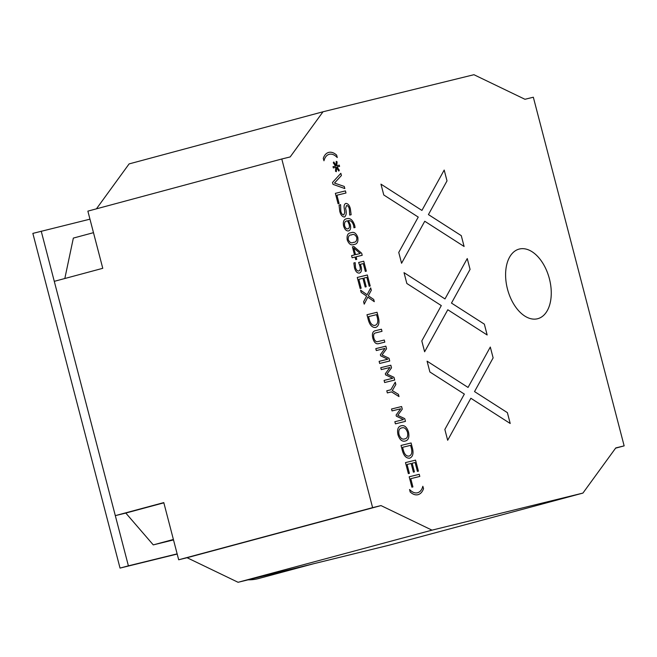 <?xml version="1.0" encoding="UTF-8"?>
<svg xmlns="http://www.w3.org/2000/svg" width="657" height="657" viewBox="0 0 657 657"><rect width="100%" height="100%" fill="white"/><g stroke="black" fill="none" stroke-linecap="round" stroke-linejoin="round"><path stroke-width="0.99" d="M537.516 318.76A36.028 21.582 75 0 0 537.787 318.694A36.028 21.582 75 0 0 549.334 278.519A36.028 21.582 75 0 0 519.35 249.036A36.028 21.582 75 0 0 519.079 249.102A36.028 21.582 75 0 0 507.533 289.277A36.028 21.582 75 0 0 537.516 318.76M537.779 318.694L537.779 318.694A36.028 21.582 75 0 0 549.326 278.519A36.028 21.582 75 0 0 519.342 249.036A36.028 21.582 75 0 0 519.079 249.102M313.939 563.657L258.612 578.538A104.939 62.858 -105 0 1 257.815 578.735A104.939 62.858 -105 0 1 248.067 579.835M401.246 425.777C404.433 424.964 406.855 427.066 408.523 432.101C409.533 437.299 408.432 440.28 405.221 441.028C402.035 441.849 399.612 439.73 397.953 434.696C396.943 429.497 398.043 426.524 401.255 425.777C404.433 424.956 406.864 427.066 408.523 432.101L408.523 432.101C409.525 437.307 408.424 440.28 405.221 441.036M370.688 287.914L371.304 290.263L368.314 295.79L373.693 299.428L374.285 301.678L367.805 297.136L364.224 304.15L363.6 301.752L366.606 296.11L361.161 292.406L360.578 290.164L367.123 294.755L370.696 287.906L371.312 290.263L368.322 295.79L373.693 299.428L374.276 301.67M358.837 279.324L361.153 288.226L360.135 288.472L357.268 277.459L367.329 274.987L370.203 286L369.177 286.255L366.861 277.353L363.937 278.075L366.195 286.748L365.177 287.002L362.91 278.322L358.837 279.324L361.153 288.226M359.502 273.074C357.227 273.279 355.552 271.538 354.493 267.859L353.844 262.972L355.174 262.644L355.503 267.571C356.25 270.084 357.392 271.21 358.952 270.955C360.332 270.216 360.619 268.524 359.806 265.88L358.648 262.472L363.74 261.215L366.335 271.177L365.317 271.423L363.28 263.588L360.389 264.295L360.989 266.249C362.023 269.92 361.531 272.195 359.502 273.074C361.522 272.195 362.023 269.92 360.98 266.249L360.389 264.295M356.086 256.788L356.743 259.326L355.724 259.581L355.067 257.035L352.136 257.758L351.585 255.639L354.517 254.916L352.415 246.868L353.844 246.515L361.67 253.257L362.196 255.286L356.086 256.788L356.743 259.334M346.674 218.756C350.181 217.722 352.85 219.964 354.706 225.482L355.076 227.511L353.951 227.782L353.597 225.392C352.448 221.902 350.723 220.309 348.44 220.621L350.271 224.587C351.117 228.061 350.551 230.172 348.563 230.911C346.346 231.157 344.679 229.498 343.578 225.951C342.855 221.606 343.882 219.208 346.674 218.756M372.609 507.639L380.994 505.586L431.994 530.15L582.923 493.087L615.765 447.926L624.15 445.865L533.336 97.22L524.951 99.281L473.943 74.709L323.014 111.772L290.172 156.941L281.787 158.994L372.609 507.639L178.688 559.78L163.79 502.605L115.312 515.638L54.285 281.344L102.763 268.311L87.874 211.135L281.787 158.994M427.066 361.153L468.039 387.433L490.303 347.052L493.128 357.884L474.535 391.588L507.393 412.653L510.21 423.486L470.855 398.265L447.672 440.272L444.855 429.44L464.351 394.085L429.892 371.985L427.066 361.153L468.039 387.433M404.014 272.655L444.986 298.927L467.25 258.546L470.067 269.378L451.482 303.082L484.34 324.147L487.157 334.98L447.803 309.759L424.619 351.766L421.802 340.934L441.299 305.579L406.839 283.487L404.014 272.655L444.986 298.927M380.961 184.149L421.925 210.421L444.198 170.048L447.015 180.88L428.43 214.576L461.28 235.649L464.105 246.482L424.751 221.253L401.567 263.268L398.75 252.436L418.246 217.081L383.778 194.981L380.961 184.149L421.925 210.421M323.958 160.776C324.928 157.154 326.71 154.995 329.313 154.272L329.321 154.272C326.718 154.986 324.936 157.154 323.967 160.768L323.269 158.386C324.418 155.036 326.266 153.032 328.82 152.367C331.391 151.824 333.994 152.736 336.647 155.101L337.205 157.524C334.585 154.789 331.957 153.705 329.321 154.272L329.272 154.288M328.812 152.367L328.82 152.367C331.383 151.833 333.994 152.736 336.639 155.101L337.263 157.508M337.049 166.944L339.291 170.278L338.79 171.099L336.589 167.65L336.327 171.691L335.481 171.214L335.85 167.239L333.345 167.937L333.017 166.664L335.555 166.122L333.288 162.796L333.797 161.975L336.014 165.416L336.261 161.359L337.098 161.86L336.754 165.827L339.258 165.129L339.587 166.402L337.049 166.944L339.291 170.278L338.79 171.099M340.835 173.308L341.418 175.526L334.479 183.057L344.268 186.448L344.818 188.559L333.017 184.362L332.516 182.441L340.843 173.308L341.418 175.526L334.479 183.048L344.268 186.448L344.81 188.559M336.934 195.228L339.086 203.489L338.068 203.736L335.366 193.355L345.426 190.891L345.976 193.002L336.934 195.228L339.078 203.489M346.559 205.485L345.574 208.368C346.724 212.572 346.379 215.463 344.531 217.024C342.272 216.9 340.679 214.987 339.759 211.267L339.061 205.074L340.613 204.688L340.786 211.069C341.336 213.509 342.338 214.806 343.783 214.954L344.769 212.351L344.235 208.409C343.808 205.674 344.358 203.999 345.869 203.399C347.988 203.522 349.491 205.329 350.37 208.827L351.134 214.732L349.696 215.085L349.335 209.025C348.818 206.807 347.89 205.625 346.567 205.485L345.582 208.368C346.724 212.581 346.37 215.463 344.523 217.032M350.978 232.8L350.978 232.8C353.811 231.535 356.086 233.046 357.786 237.333C358.385 241.866 357.129 244.24 354.024 244.445C351.191 245.71 348.924 244.207 347.225 239.928C346.617 235.37 347.865 232.997 350.978 232.8C353.819 231.535 356.086 233.046 357.794 237.333L357.794 237.333C358.377 241.866 357.121 244.24 354.024 244.445L354.156 244.412M375.64 327.49C372.01 327.703 369.48 324.821 368.043 318.826L366.976 314.744L377.044 312.272L378.095 316.313C379.812 322.324 378.999 326.053 375.64 327.49C378.99 326.053 379.812 322.324 378.087 316.313L377.044 312.272L366.976 314.744M375.763 332.869L375.771 332.869C373.817 333.173 373.176 334.873 373.833 337.953C374.753 340.967 376.141 342.166 377.997 341.558L384.263 340.022L384.821 342.141L378.728 343.636C376.059 344.358 374.096 342.543 372.823 338.207C371.821 333.813 372.667 331.317 375.361 330.717L381.454 329.214L382.004 331.333L375.771 332.869C373.825 333.173 373.176 334.873 373.841 337.953C374.753 340.967 376.141 342.166 378.005 341.558L384.271 340.022L384.813 342.141M375.812 348.637L385.864 346.165L386.546 348.793L382.046 354.944L389.018 358.279L389.732 360.989L379.672 363.461L379.122 361.342L387.77 359.223L380.658 355.823L380.37 354.69L384.961 348.415L376.305 350.542L375.804 348.637L385.873 346.165L386.554 348.793L382.054 354.944L389.026 358.27L389.724 360.997M380.773 367.698L390.833 365.226L391.515 367.854L387.014 374.014L393.986 377.34L394.701 380.058L384.641 382.53L384.082 380.411L392.738 378.284L385.626 374.884L385.331 373.751L389.921 367.485L381.274 369.604L380.773 367.698L390.833 365.226L391.523 367.854L387.022 374.014L393.995 377.34L394.693 380.058M392.295 390.578L398.421 394.34L399.004 396.582L391.506 391.884L387.343 392.911L386.792 390.792L390.825 389.798L395.251 382.177L395.851 384.493L392.286 390.578L398.421 394.34M391.531 409.007L401.591 406.535L402.273 409.163L397.772 415.323L404.745 418.649L405.459 421.367L395.399 423.839L394.849 421.72L403.497 419.593L396.385 416.193L396.089 415.06L400.68 408.785L392.032 410.912L391.531 409.007L401.599 406.535L402.281 409.163L397.781 415.323L404.753 418.649L405.451 421.367M409.689 458.192C406.059 458.405 403.521 455.523 402.092 449.528L401.025 445.446L411.085 442.974L412.136 447.015C413.861 453.026 413.039 456.755 409.689 458.192C413.039 456.755 413.853 453.034 412.136 447.015L411.085 442.974L401.025 445.446M407.069 464.466L409.385 473.368L408.367 473.615L405.492 462.602L415.553 460.13L418.427 471.143L417.409 471.398L415.093 462.503L412.161 463.218L414.419 471.89L413.401 472.145L411.142 463.472L407.069 464.466L409.377 473.368M410.765 478.666L412.916 486.927L411.898 487.174L409.188 476.793L419.256 474.321L419.807 476.44L410.765 478.666L412.908 486.927M422.837 486.287L423.527 488.685C422.361 491.978 420.513 493.982 417.992 494.696C415.421 495.288 412.81 494.384 410.165 491.962L409.598 489.539C412.226 492.274 414.854 493.358 417.491 492.783L417.491 492.791C420.094 492.068 421.876 489.9 422.837 486.287L423.535 488.677C422.352 491.978 420.505 493.982 417.983 494.696L418.107 494.664M615.593 448.164L624.15 445.865M64.821 278.511L73.346 238.089L93.483 232.668M173.399 539.479L153.27 544.891L173.514 539.923M163.856 502.827L125.799 513.06L153.27 544.891M115.312 515.638L125.799 513.06M582.923 493.087L389.001 545.228L238.08 582.291L431.994 530.15M96.431 208.836L129.1 163.913L323.014 111.772M238.08 582.291L187.073 557.719L380.994 505.586M187.073 557.719L178.688 559.78M490.294 347.06L493.128 357.884L474.526 391.588L507.393 412.653M507.385 412.653L510.202 423.478M470.855 398.265L447.672 440.264M467.242 258.554L470.067 269.378L451.474 303.082L484.34 324.147L487.149 334.98M447.795 309.759L424.619 351.758M444.189 170.056L447.015 180.88L428.43 214.576M428.421 214.584L461.28 235.649L464.097 246.474M424.742 221.261L401.567 263.26M336.589 167.65L336.327 171.691M335.842 167.239L333.345 167.937M333.017 166.664L335.555 166.122M333.797 161.983L336.014 165.416M336.261 161.367L337.098 161.86L336.754 165.827M339.25 165.129L339.579 166.402M335.366 193.355L345.418 190.891L345.968 193.01M339.061 205.074L340.613 204.688L340.786 211.069C341.336 213.509 342.33 214.806 343.783 214.954L343.783 214.954M345.861 203.399C347.988 203.522 349.483 205.329 350.362 208.827L350.37 208.827M350.362 208.827L351.125 214.732M346.666 218.756C350.173 217.73 352.85 219.972 354.698 225.482L355.067 227.511M348.563 230.911C350.542 230.172 351.109 228.069 350.263 224.587L348.44 220.621M346.904 220.949L346.904 220.949C344.974 221.204 344.211 222.805 344.605 225.737L344.605 225.737C345.352 228.127 346.469 229.145 347.964 228.808C349.384 228.275 349.77 226.772 349.113 224.3L347.578 220.834L346.904 220.949C344.974 221.212 344.202 222.805 344.605 225.737C345.352 228.119 346.477 229.145 347.964 228.8L347.964 228.8M351.208 235.001L351.536 234.919C349.146 234.869 348.046 236.454 348.243 239.674L348.243 239.674C349.647 242.597 351.396 243.476 353.474 242.326L353.474 242.326C355.856 242.367 356.956 240.791 356.776 237.579C355.363 234.656 353.614 233.769 351.536 234.919C349.138 234.869 348.046 236.454 348.235 239.674C349.655 242.597 351.396 243.476 353.474 242.326L353.474 242.326M351.585 255.639L354.517 254.916M352.415 246.868L353.844 246.515M353.844 246.523L361.67 253.257L362.196 255.286M353.795 248.018L355.527 254.67L360.184 253.528L353.803 248.018L355.536 254.67L360.192 253.528M353.844 262.972L355.174 262.644M355.166 262.644L355.503 267.571C356.242 270.084 357.392 271.21 358.944 270.963L358.952 270.955M358.648 262.472L363.74 261.215L366.327 271.177M357.268 277.459L367.329 274.987M367.32 274.987L370.195 286M363.929 278.075L366.187 286.748M367.805 297.145L364.216 304.142M360.578 290.172L367.123 294.755M368.544 316.608L369.111 318.768C370.252 323.556 372.248 325.757 375.106 325.363C377.759 324.336 378.432 321.478 377.134 316.797L376.576 314.637L368.552 316.608L369.111 318.768C370.261 323.556 372.256 325.749 375.114 325.363L375.114 325.363M375.352 330.717L381.454 329.214M381.446 329.214L382.004 331.333M379.122 361.342L387.77 359.223M384.082 380.411L392.738 378.284M398.413 394.348L398.996 396.573M386.792 390.792L390.825 389.798M395.243 382.185L395.851 384.493L392.286 390.578M394.849 421.72L403.497 419.593M401.797 427.896L401.805 427.896C399.267 428.323 398.331 430.507 398.98 434.458L398.98 434.458C400.335 438.227 402.232 439.705 404.663 438.917C407.209 438.498 408.153 436.314 407.512 432.363C406.141 428.586 404.244 427.099 401.805 427.896C399.267 428.323 398.323 430.507 398.971 434.458C400.343 438.219 402.24 439.705 404.671 438.909L404.671 438.909M402.593 447.31L403.16 449.47C404.301 454.258 406.297 456.459 409.147 456.073C411.799 455.038 412.481 452.18 411.183 447.499L410.617 445.339L402.593 447.31L403.152 449.478C404.301 454.258 406.305 456.459 409.155 456.065L409.155 456.065M405.492 462.602L415.553 460.13L418.419 471.151M412.153 463.218L414.411 471.898M409.188 476.793L419.256 474.321L419.798 476.44M409.533 489.555L409.598 489.539C412.218 492.282 414.846 493.358 417.491 492.791L417.491 492.783M89.968 219.167L32.85 233.391L120.034 568.091L177.193 554.048M41.21 231.141L128.394 565.841L120.034 568.091M128.394 565.841L177.144 553.867"/></g></svg>
